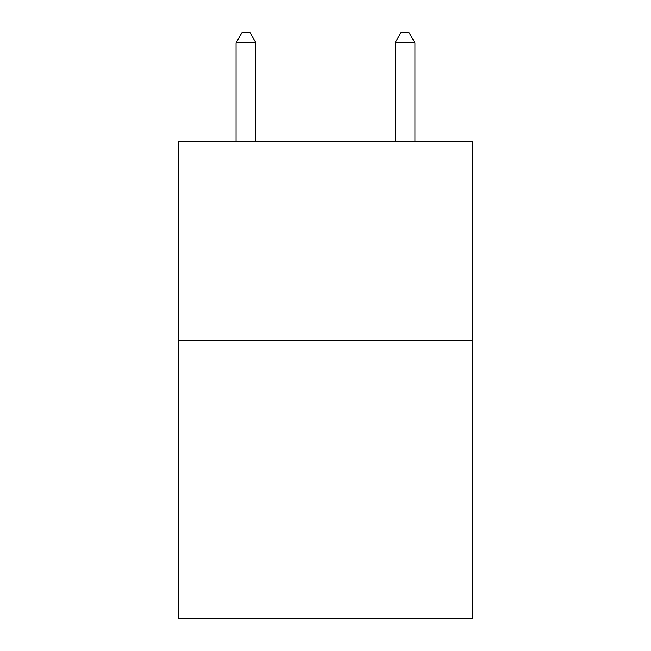 <?xml version="1.0" encoding="UTF-8"?>
<svg xmlns="http://www.w3.org/2000/svg" width="651" height="651" viewBox="0 0 651 651"><rect width="100%" height="100%" fill="white"/><g stroke="black" fill="none" stroke-linecap="round" stroke-linejoin="round"><path stroke-width="0.98" d="M472.569 340.204L472.569 618.45L178.431 618.45L178.431 141.462L472.569 141.462L472.569 340.204L178.431 340.204M255.941 141.462L255.941 42.885L236.061 42.885L236.061 141.462M236.061 42.885L242.026 32.55L249.976 32.55L255.941 42.885M414.939 141.462L414.939 42.885L395.059 42.885L395.059 141.462M395.059 42.885L401.024 32.55L408.974 32.55L414.939 42.885"/></g></svg>
